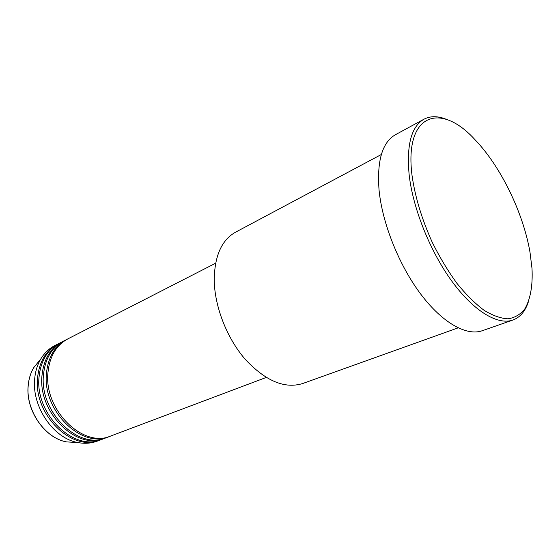 <?xml version="1.0" encoding="UTF-8"?>
<svg xmlns="http://www.w3.org/2000/svg" width="560" height="560" viewBox="0 0 560 560"><rect width="100%" height="100%" fill="white"/><g stroke="black" fill="none" stroke-linecap="round" stroke-linejoin="round"><path stroke-width="0.84" d="M215.635 263.207L67.865 338.884C56.189 345.212 49.546 356.538 47.929 372.841C43.876 410.284 83.538 448.553 110.838 435.974L266.21 377.461M67.13 339.269L66.381 339.64C54.712 345.975 48.062 357.28 46.431 373.569C42.364 410.949 81.977 449.134 109.284 436.562L110.061 436.254M66.381 339.64L63.434 341.152C51.765 347.48 45.101 358.764 43.456 375.004C39.34 412.279 78.876 450.296 106.183 437.724L109.284 436.562M62.706 341.537L61.964 341.901C50.295 348.229 43.631 359.506 41.972 375.718C37.842 412.937 77.329 450.87 104.643 438.305L105.406 438.004M61.964 341.901L59.052 343.399C47.376 349.727 40.705 360.976 39.032 377.139C34.86 414.246 74.263 452.018 101.577 439.46L104.643 438.305M58.331 343.777L57.596 344.141C45.927 350.469 39.249 361.704 37.569 377.846C33.369 414.904 72.737 452.585 100.051 440.034L100.807 439.74M381.353 154.497L235.571 232.176C221.711 239.974 214.599 255.836 214.221 279.769C214.48 306.376 226.877 338.254 245.343 359.443C265.566 381.003 284.648 389.046 302.589 383.558L458.101 327.866M529.998 252.224C523.215 212.709 500.654 166.271 475.048 139.762C440.797 101.871 404.257 113.057 411.978 175.049C415.016 196.714 421.827 219.24 432.397 242.641C439.859 257.537 448.042 271.117 456.953 283.388C466.046 294.567 475.083 303.534 484.057 310.289C492.779 315.616 500.766 318.458 508.025 318.815C514.717 317.786 520.275 314.552 524.692 309.113C530.432 299.299 532.868 285.733 532 268.415L529.998 252.224M528.171 302.463C525.035 311.556 519.946 317.415 512.911 320.033C497.868 325.388 474.04 311.451 452.179 281.645C430.346 251.874 413.07 208.908 409.185 175.105C406.364 145.131 411.306 126.497 424.004 119.189C430.675 115.738 438.424 115.906 447.265 119.7M424.004 119.189L395.465 134.701C382.284 142.261 376.824 160.776 379.071 190.246C382.326 223.447 399.056 265.314 420.756 294.14C442.491 323.001 466.634 336.28 482.244 330.729L512.911 320.033M57.596 344.141L54.712 345.618C49.049 348.537 44.429 352.961 40.831 358.89C37.345 364.77 35.287 371.56 34.657 379.253C31.822 406.938 53.711 438.515 77.861 442.533C84.665 443.856 91.049 443.408 97.013 441.182L100.051 440.034M39.858 360.087L33.768 367.591C30.632 372.862 28.777 378.924 28.196 385.77C25.62 410.389 45.01 438.312 66.668 441.91L76.321 442.449M77.861 442.533L66.668 441.91C44.877 438.284 25.564 410.466 28.147 385.84C28.735 378.98 30.604 372.897 33.768 367.591L40.831 358.89"/></g></svg>
